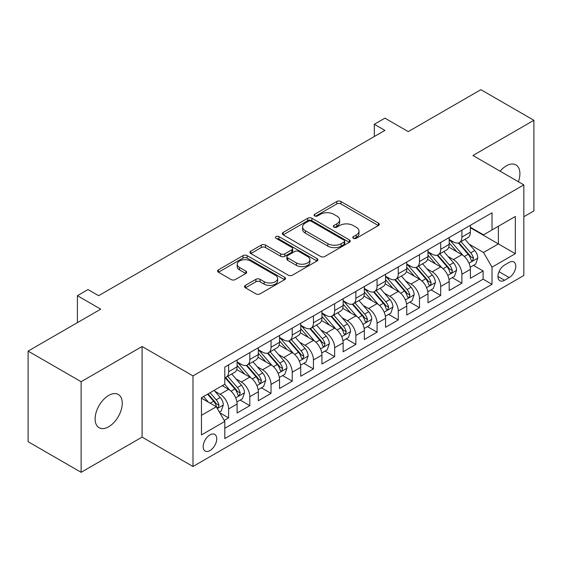 <?xml version="1.0" encoding="UTF-8"?>
<svg xmlns="http://www.w3.org/2000/svg" width="562" height="562" viewBox="0 0 562 562"><rect width="100%" height="100%" fill="white"/><g stroke="black" fill="none" stroke-linecap="round" stroke-linejoin="round"><path stroke-width="0.84" d="M353.379 238.302A2.058 1.187 0 0 0 356.294 238.302L378.409 225.531A2.943 1.7 0 0 0 379.273 224.329A2.943 1.7 0 0 0 378.409 223.128L340.937 201.498A2.943 1.7 0 0 0 336.779 201.498L314.657 214.27A2.058 1.187 0 0 0 314.053 215.106A2.058 1.187 0 0 0 314.657 215.948A2.058 1.187 0 0 0 317.572 215.948L320.438 214.298A9.421 5.437 0 0 1 333.758 214.298L336.877 216.096A9.421 5.437 0 0 1 339.638 219.946A9.421 5.437 0 0 1 336.877 223.788L334.018 225.446A2.058 1.187 0 0 0 333.414 226.282A2.058 1.187 0 0 0 334.018 227.125A2.058 1.187 0 0 0 336.933 227.125L339.792 225.474A9.421 5.437 0 0 1 353.119 225.474L356.238 227.273A9.421 5.437 0 0 1 358.999 231.123A9.421 5.437 0 0 1 356.238 234.965L353.379 236.623A2.058 1.187 0 0 0 352.774 237.459A2.058 1.187 0 0 0 353.379 238.302L353.379 236.623M108.691 426.769A19.192 11.085 120 0 0 121.23 409.853A19.192 11.085 120 0 0 118.287 394.468A19.192 11.085 120 0 0 108.691 395.423A19.192 11.085 120 0 0 96.151 412.332A19.192 11.085 120 0 0 99.095 427.717A19.192 11.085 120 0 0 108.691 426.769M518.389 181.744A19.192 11.085 120 0 0 515.93 164.891A19.192 11.085 120 0 0 506.327 165.846A19.192 11.085 120 0 0 500.103 171.185M209.956 450.584A9.596 5.543 120 0 0 216.222 442.125A9.596 5.543 120 0 0 214.754 434.433A9.596 5.543 120 0 0 209.956 434.911A9.596 5.543 120 0 0 203.683 443.369A9.596 5.543 120 0 0 205.158 451.054A9.596 5.543 120 0 0 209.956 450.584M245.39 285.384A2.943 1.7 0 0 0 244.526 286.585A2.943 1.7 0 0 0 245.39 287.786L255.907 293.856A2.943 1.7 0 0 0 260.065 293.856L284.632 279.679A2.943 1.7 0 0 0 285.496 278.471A2.943 1.7 0 0 0 284.632 277.27L247.161 255.64A2.943 1.7 0 0 0 242.995 255.64L218.435 269.823A2.943 1.7 0 0 0 217.571 271.024A2.943 1.7 0 0 0 218.435 272.226L231.13 279.553A2.943 1.7 0 0 0 235.295 279.553L245.805 273.49A2.943 1.7 0 0 0 246.669 272.282A2.943 1.7 0 0 0 245.805 271.081L239.51 267.449A7.875 4.545 0 0 1 237.206 264.231A7.875 4.545 0 0 1 242.067 260.03A7.875 4.545 0 0 1 250.645 261.021L275.317 275.261A7.875 4.545 0 0 1 277.621 278.471A7.875 4.545 0 0 1 272.76 282.672A7.875 4.545 0 0 1 264.175 281.688L260.065 279.314A2.943 1.7 0 0 0 255.907 279.314L245.39 285.384L245.39 287.786M523.826 216.721L533.9 210.905L533.9 120.296L480.882 89.688L408.244 131.62L384.914 118.153L374.313 124.272L384.914 130.398L98.617 295.689L88.009 289.57L77.408 295.689L77.408 322.63M81.118 381.703L81.118 472.312L142.088 437.11L142.088 346.508L81.118 381.703L28.1 351.095L100.739 309.163L77.408 295.689M142.088 346.508L192.991 375.894L523.826 184.884L523.826 275.492L192.991 466.495L192.991 375.894M533.9 120.296L472.93 155.498L523.826 184.884M320.642 256.483A2.943 1.7 0 0 0 324.808 256.483L349.367 242.299A2.943 1.7 0 0 0 350.231 241.098A2.943 1.7 0 0 0 349.367 239.897L311.903 218.26A2.943 1.7 0 0 0 307.737 218.26L283.171 232.443A2.943 1.7 0 0 0 282.314 233.644A2.943 1.7 0 0 0 283.171 234.846L320.642 256.483M276.813 238.752A2.058 1.187 0 0 1 278.907 239.04L278.907 236.588L317.003 258.583A2.943 1.7 0 0 1 317.86 259.785A2.943 1.7 0 0 1 317.003 260.986L292.437 275.169A2.943 1.7 0 0 1 288.271 275.169L250.807 253.539L250.807 251.13A2.943 1.7 0 0 0 249.942 252.338A2.943 1.7 0 0 0 250.807 253.539M250.807 251.13L261.316 245.06A2.943 1.7 0 0 1 265.482 245.06L280.677 253.834A2.943 1.7 0 0 0 284.836 253.834L291.811 249.809A2.943 1.7 0 0 0 292.676 248.608A2.943 1.7 0 0 0 291.811 247.406L275.991 238.274A2.058 1.187 0 0 1 275.387 237.431A2.058 1.187 0 0 1 276.659 236.335A2.058 1.187 0 0 1 278.907 236.588M81.118 472.312L28.1 441.704L28.1 351.095M224.217 420.432L228.615 417.889L219.819 412.81M214.81 391.18L220.135 394.257A11.999 6.927 60 0 1 228.615 408.953L237.101 404.05L237.101 412.993L249.823 405.645L240.178 400.074M236.019 378.943L241.344 382.012A11.999 6.927 60 0 1 249.823 396.709L258.309 391.812L258.309 400.748L271.032 393.4L261.386 387.829M257.227 366.698L262.552 369.768A11.999 6.927 60 0 1 271.032 384.464L279.518 379.568L279.518 388.504L292.24 381.155L282.588 375.585M278.429 354.453L283.754 357.523A11.999 6.927 60 0 1 292.24 372.22L300.726 367.323L300.726 376.259L313.448 368.911L303.796 363.34M299.637 342.209L304.962 345.279A11.999 6.927 60 0 1 313.448 359.975L321.928 355.079L321.928 364.014L334.657 356.666L325.005 351.095M320.846 329.964L326.171 333.034A11.999 6.927 60 0 1 334.657 347.73L343.136 342.834L343.136 351.77L355.865 344.422L346.213 338.851M342.054 317.72L347.379 320.797A11.999 6.927 60 0 1 355.865 335.486L364.345 330.589L364.345 339.525L377.067 332.177L367.422 326.606M363.263 305.475L368.588 308.552A11.999 6.927 60 0 1 377.067 323.241L385.553 318.345L385.553 327.281L398.275 319.94L388.63 314.369M384.471 293.231L389.796 296.307A11.999 6.927 60 0 1 398.275 310.997L406.762 306.1L406.762 315.036L419.484 307.695L409.839 302.124M405.68 280.986L411.005 284.063A11.999 6.927 60 0 1 419.484 298.752L427.97 293.856L427.97 302.792L440.692 295.45L431.04 289.88M426.888 268.741L432.213 271.818A11.999 6.927 60 0 1 440.692 286.508L449.178 281.611L449.178 290.554L461.901 283.206L461.901 274.263A11.999 6.927 -120 0 0 453.415 259.574L448.09 256.497M452.248 277.635L461.901 283.206M237.101 404.05A11.999 6.927 -120 0 0 228.615 389.361L222.257 385.687M258.309 391.812A11.999 6.927 -120 0 0 249.823 377.116L236.707 369.543M279.518 379.568A11.999 6.927 -120 0 0 271.032 364.871L257.916 357.299M300.726 367.323A11.999 6.927 -120 0 0 292.24 352.627L279.124 345.054M321.928 355.079A11.999 6.927 -120 0 0 313.448 340.382L300.333 332.809M343.136 342.834A11.999 6.927 -120 0 0 334.657 328.138L321.541 320.565M364.345 330.589A11.999 6.927 -120 0 0 355.865 315.893L342.75 308.32M385.553 318.345A11.999 6.927 -120 0 0 377.067 303.649L363.958 296.083M406.762 306.1A11.999 6.927 -120 0 0 398.275 291.411L385.16 283.838M427.97 293.856A11.999 6.927 -120 0 0 419.484 279.166L406.368 271.594M449.178 281.611A11.999 6.927 -120 0 0 440.692 266.922L427.577 259.349M509.193 262.391L504.528 265.081A9.294 5.367 120 0 0 498.452 273.28A9.294 5.367 120 0 0 499.878 280.726A9.294 5.367 120 0 0 504.528 280.269L509.193 277.572A9.294 5.367 120 0 0 515.27 269.381A9.294 5.367 120 0 0 513.844 261.927A9.294 5.367 120 0 0 509.193 262.391M201.47 415.318L216.314 406.748L224.8 421.437L224.8 438.585L492.017 284.309L492.017 267.168L483.531 252.471L469.298 244.252M224.8 421.437L201.47 434.911L201.47 397.685L224.8 384.218L224.8 367.077L492.017 212.801L492.017 229.942L515.34 216.475L515.34 253.694L492.017 267.168M237.101 361.935L241.344 364.38A11.999 6.927 60 0 0 247.343 364.977L255.822 360.08A11.999 6.927 -120 0 0 258.309 354.587L258.309 347.73M258.309 349.69L262.552 352.135A11.999 6.927 60 0 0 268.545 352.732L277.031 347.836A11.999 6.927 -120 0 0 279.518 342.342L279.518 335.486M279.518 337.446L283.754 339.891A11.999 6.927 60 0 0 289.753 340.488L298.239 335.591A11.999 6.927 -120 0 0 300.726 330.098L300.726 323.241M300.726 325.201L304.962 327.653A11.999 6.927 60 0 0 310.962 328.243L319.448 323.347A11.999 6.927 -120 0 0 321.928 317.853L321.928 310.997M321.928 312.957L326.171 315.408A11.999 6.927 60 0 0 332.17 315.999L340.656 311.102A11.999 6.927 -120 0 0 343.136 305.609L343.136 298.752M343.136 300.712L347.379 303.164A11.999 6.927 60 0 0 353.379 303.754L361.858 298.858A11.999 6.927 -120 0 0 364.345 293.364L364.345 286.508M364.345 288.468L368.588 290.919A11.999 6.927 60 0 0 374.587 291.509L383.066 286.613A11.999 6.927 -120 0 0 385.553 281.119L385.553 274.263M385.553 276.223L389.796 278.675A11.999 6.927 60 0 0 395.796 279.265L404.275 274.368A11.999 6.927 -120 0 0 406.762 268.875L406.762 262.018M406.762 263.978L411.005 266.43A11.999 6.927 60 0 0 417.004 267.02L425.483 262.124A11.999 6.927 -120 0 0 427.97 256.637L427.97 249.774M427.97 251.734L432.213 254.186A11.999 6.927 60 0 0 438.205 254.783L446.692 249.879A11.999 6.927 -120 0 0 449.178 244.393L449.178 237.536M224.8 428.293L483.109 279.166L483.109 270.961L470.38 278.309L470.38 269.367A11.999 6.927 -120 0 0 461.901 254.677L448.785 247.104M449.178 239.489L453.415 241.941A11.999 6.927 -120 0 0 459.414 242.538A11.999 6.927 -120 0 0 461.901 237.045L461.901 230.188M459.414 242.538L467.9 237.635A11.999 6.927 -120 0 0 470.38 232.148L470.38 225.292M228.615 364.871L228.615 371.728A11.999 6.927 60 0 1 226.135 377.221A11.999 6.927 60 0 1 224.8 377.706M226.135 377.221L234.614 372.325A11.999 6.927 -120 0 0 237.101 366.831L237.101 359.975M249.823 352.627L249.823 359.483A11.999 6.927 60 0 1 247.343 364.977M271.032 340.382L271.032 347.239A11.999 6.927 60 0 1 268.545 352.732M292.24 328.138L292.24 334.994A11.999 6.927 60 0 1 289.753 340.488M313.448 315.893L313.448 322.75A11.999 6.927 60 0 1 310.962 328.243M334.657 303.649L334.657 310.505A11.999 6.927 60 0 1 332.17 315.999M355.865 291.404L355.865 298.26A11.999 6.927 60 0 1 353.379 303.754M377.067 279.159L377.067 286.023A11.999 6.927 60 0 1 374.587 291.509M398.275 266.922L398.275 273.778A11.999 6.927 60 0 1 395.796 279.265M419.484 254.677L419.484 261.534A11.999 6.927 60 0 1 417.004 267.02M440.692 242.433L440.692 249.289A11.999 6.927 60 0 1 438.205 254.783M440.692 286.508L440.692 295.45M419.484 298.752L419.484 307.695M398.275 310.997L398.275 319.94M377.067 323.241L377.067 332.177M355.865 335.486L355.865 344.422M334.657 347.73L334.657 356.666M313.448 359.975L313.448 368.911M292.24 372.22L292.24 381.155M271.032 384.464L271.032 393.4M249.823 396.709L249.823 405.645M228.615 408.953L228.615 417.889M216.314 406.748L201.47 398.177M483.531 252.471L498.375 243.901L498.375 226.268L515.34 216.475M470.38 227.736L515.34 253.694M470.38 227.252L483.531 234.839L492.017 229.942M142.088 437.11L192.991 466.495M374.313 124.272L374.313 136.517M473.457 265.39L483.109 270.961M483.109 279.166L492.017 284.309M354.2 238.597L356.238 237.417A9.421 5.437 0 0 0 358.999 233.574L358.999 231.123M339.638 219.946L339.638 222.39A9.421 5.437 0 0 1 336.877 226.24L334.84 227.42M378.374 225.559L340.937 203.943A2.943 1.7 0 0 0 336.779 203.943L315.479 216.237M349.332 242.32L311.903 220.711A2.943 1.7 0 0 0 307.737 220.711L283.213 234.874M344.169 241.941A2.058 1.187 0 0 0 344.773 241.098A2.058 1.187 0 0 0 344.169 240.255L311.278 221.266A2.058 1.187 0 0 0 308.362 221.266L305.342 223.009A9.421 5.437 0 0 0 302.581 226.858A9.421 5.437 0 0 0 305.342 230.701L327.822 243.683A9.421 5.437 0 0 0 341.148 243.683L344.169 241.941L344.169 244.386A2.058 1.187 0 0 0 344.773 243.55L344.773 241.098M302.581 226.858L302.581 229.303A9.421 5.437 0 0 0 305.342 233.153L305.342 230.701M344.169 244.386L341.148 246.128A9.421 5.437 0 0 1 327.822 246.128L305.342 233.153M250.842 253.56L261.316 247.512L261.316 245.06M292.676 248.608L292.676 251.059A2.943 1.7 0 0 1 291.811 252.261L284.836 256.286A2.943 1.7 0 0 1 280.677 256.286L265.482 247.512A2.943 1.7 0 0 0 261.316 247.512M278.907 239.04L316.961 261.014M296.441 262.939A7.875 4.545 0 0 0 305.026 263.929A7.875 4.545 0 0 0 309.887 259.728A7.875 4.545 0 0 0 307.583 256.511L298.893 251.495A2.943 1.7 0 0 0 294.727 251.495L287.751 255.52A2.943 1.7 0 0 0 286.894 256.722A2.943 1.7 0 0 0 287.751 257.923L296.441 262.939L296.441 265.39A7.875 4.545 0 0 0 305.026 266.374A7.875 4.545 0 0 0 309.887 262.173L309.887 259.728M286.894 256.722L286.894 259.173A2.943 1.7 0 0 0 287.751 260.375L287.751 257.923M296.441 265.39L287.751 260.375M277.621 278.471L277.621 280.923A7.875 4.545 0 0 1 272.76 285.124A7.875 4.545 0 0 1 264.175 284.14L260.065 281.766A2.943 1.7 0 0 0 255.907 281.766L245.432 287.814M237.206 264.231L237.206 266.683A7.875 4.545 0 0 0 239.51 269.893L239.51 267.449M245.77 273.511L239.51 269.893M284.59 279.7L247.161 258.091A2.943 1.7 0 0 0 242.995 258.091L218.47 272.247M470.204 267.266L475.684 264.105L477.805 257.979A7.945 4.587 -120 0 0 474.707 250.519L465.02 239.3M463.081 255.45L451.588 242.145A22.944 13.249 -120 0 0 449.178 239.623M456.78 251.72L450.352 244.273A19.045 10.994 -120 0 0 449.178 242.995M458.332 242.967L468.139 254.312A7.945 4.587 60 0 1 470.97 259.792L471.546 260.733L472.621 260.578L473.513 258.316A7.945 4.587 -120 0 0 470.682 252.844L460.988 241.625M458.908 242.784L469.446 254.972A4.046 2.339 60 0 1 470.464 256.56L473.513 258.316M448.996 279.511L454.475 276.349L456.597 270.224A7.945 4.587 -120 0 0 453.506 262.763L443.811 251.544M441.873 267.695L430.38 254.389A22.944 13.249 -120 0 0 427.97 251.867M435.571 263.964L429.143 256.518A19.045 10.994 -120 0 0 427.97 255.239M437.131 255.211L446.931 266.557A7.945 4.587 60 0 1 449.762 272.036L450.338 272.977L451.412 272.823L452.136 271.952L452.305 270.561A7.945 4.587 -120 0 0 449.474 265.088L439.786 253.869M437.707 255.029L448.237 267.217A4.046 2.339 60 0 1 449.256 268.805L452.305 270.561M427.787 291.755L433.267 288.594L435.388 282.468A7.945 4.587 -120 0 0 432.297 275.008L422.603 263.789M420.664 279.939L409.171 266.634A22.944 13.249 -120 0 0 406.762 264.112M414.363 276.202L407.935 268.762A19.045 10.994 -120 0 0 406.762 267.484M415.922 267.456L425.722 278.801A7.945 4.587 60 0 1 428.553 284.281L429.129 285.222L430.204 285.067L430.928 284.196L431.096 282.805A7.945 4.587 -120 0 0 428.265 277.333L418.578 266.114M416.498 267.266L427.029 279.462A4.046 2.339 60 0 1 428.047 281.049L431.096 282.805M406.586 304L412.065 300.839L414.18 294.713A7.945 4.587 -120 0 0 411.089 287.252L401.394 276.033M399.456 292.184L387.963 278.878A22.944 13.249 -120 0 0 385.553 276.356M393.154 288.447L386.726 281.007A19.045 10.994 -120 0 0 385.553 279.728M394.714 279.7L404.514 291.046A7.945 4.587 60 0 1 407.345 296.518L407.928 297.467L408.996 297.312L409.895 295.05A7.945 4.587 -120 0 0 407.057 289.578L397.369 278.359M395.29 279.511L405.82 291.706A4.046 2.339 60 0 1 406.839 293.287L409.895 295.05M385.377 316.244L390.857 313.083L392.971 306.957A7.945 4.587 -120 0 0 389.88 299.497L380.193 288.278M378.247 304.428L366.754 291.123A22.944 13.249 -120 0 0 364.345 288.601M371.946 300.691L365.518 293.252A19.045 10.994 -120 0 0 364.345 291.973M373.505 291.945L383.305 303.29A7.945 4.587 60 0 1 386.136 308.763L386.719 309.704L387.794 309.557L388.686 307.295A7.945 4.587 -120 0 0 385.848 301.822L376.161 290.603M374.081 291.755L384.612 303.951A4.046 2.339 60 0 1 385.63 305.531L388.686 307.295M364.169 328.489L369.648 325.321L371.77 319.202A7.945 4.587 -120 0 0 368.672 311.741L358.985 300.522M357.039 316.673L345.553 303.368A22.944 13.249 -120 0 0 343.136 300.846M350.737 312.936L344.309 305.496A19.045 10.994 -120 0 0 343.136 304.218M352.297 304.19L362.097 315.535A7.945 4.587 60 0 1 364.935 321.007L365.511 321.949L366.586 321.801L367.478 319.539A7.945 4.587 -120 0 0 364.64 314.067L354.952 302.848M352.873 304L363.403 316.195A4.046 2.339 60 0 1 364.422 317.776L367.478 319.539M342.961 340.734L348.44 337.565L350.562 331.447A7.945 4.587 -120 0 0 347.464 323.986L337.776 312.767M335.837 328.918L324.344 315.612A22.944 13.249 -120 0 0 321.928 313.09M329.529 325.18L323.101 317.741A19.045 10.994 -120 0 0 321.928 316.462M331.088 316.434L340.888 327.779A7.945 4.587 60 0 1 343.726 333.252L344.302 334.193L345.377 334.046L346.269 331.784A7.945 4.587 -120 0 0 343.438 326.311L333.744 315.092M331.664 316.244L342.195 328.44A4.046 2.339 60 0 1 343.22 330.02L346.269 331.784M321.752 352.978L327.232 349.81L329.353 343.691A7.945 4.587 -120 0 0 326.255 336.224L316.568 325.005M314.629 341.162L303.136 327.857A22.944 13.249 -120 0 0 300.726 325.335M308.327 337.425L301.899 329.985A19.045 10.994 -120 0 0 300.726 328.707M309.88 328.672L319.68 340.024A7.945 4.587 60 0 1 322.518 345.497L323.094 346.438L324.169 346.29L325.061 344.028A7.945 4.587 -120 0 0 322.23 338.556L312.535 327.337M310.456 328.489L320.986 340.684A4.046 2.339 60 0 1 322.012 342.265L325.061 344.028M300.544 365.223L306.023 362.054L308.145 355.936A7.945 4.587 -120 0 0 305.047 348.468L295.359 337.249M293.42 353.407L281.927 340.101A22.944 13.249 -120 0 0 279.518 337.579M287.119 349.669L280.691 342.23A19.045 10.994 -120 0 0 279.518 340.951M288.671 340.916L298.478 352.269A7.945 4.587 60 0 1 301.309 357.741L301.885 358.682L302.96 358.535L303.852 356.273A7.945 4.587 -120 0 0 301.021 350.8L291.334 339.581M289.254 340.734L299.785 352.929A4.046 2.339 60 0 1 300.803 354.51L303.852 356.273M279.335 377.467L284.815 374.299L286.936 368.18A7.945 4.587 -120 0 0 283.845 360.713L274.151 349.494M272.212 365.644L260.719 352.346A22.944 13.249 -120 0 0 258.309 349.817M265.91 361.914L259.482 354.474A19.045 10.994 -120 0 0 258.309 353.196M267.47 353.161L277.27 364.513A7.945 4.587 60 0 1 280.101 369.986L280.677 370.927L281.752 370.779L282.644 368.517A7.945 4.587 -120 0 0 279.813 363.038L270.125 351.826M268.046 352.978L278.576 365.174A4.046 2.339 60 0 1 279.595 366.754L282.644 368.517M258.127 389.705L263.613 386.544L265.728 380.425A7.945 4.587 -120 0 0 262.637 372.957L252.942 361.738M251.003 377.889L239.51 364.583A22.944 13.249 -120 0 0 237.101 362.061M244.702 374.159L238.274 366.719A19.045 10.994 -120 0 0 237.101 365.433M246.261 365.405L256.061 376.758A7.945 4.587 60 0 1 258.892 382.23L259.475 383.172L260.543 383.024L261.442 380.762A7.945 4.587 -120 0 0 258.604 375.283L248.917 364.064M246.837 365.223L257.368 377.418A4.046 2.339 60 0 1 258.387 378.999L261.442 380.762M236.925 401.949L242.405 398.788L244.519 392.662A7.945 4.587 -120 0 0 241.428 385.202L231.741 373.983M229.795 390.133L224.723 384.26M223.493 386.403L222.671 385.448M225.053 377.65L234.853 388.995A7.945 4.587 60 0 1 237.684 394.475L238.267 395.416L239.342 395.262L240.234 393.007A7.945 4.587 -120 0 0 237.396 387.527L227.708 376.308M225.629 377.467L236.159 389.656A4.046 2.339 60 0 1 237.178 391.243L240.234 393.007M219.391 412.072L221.196 411.033L223.318 404.907A7.945 4.587 -120 0 0 220.22 397.446L214.122 390.386M208.425 402.188L203.514 396.505M202.285 398.648L201.47 397.706M207.547 394.18L213.644 401.24A7.945 4.587 60 0 1 216.482 406.719L217.058 407.661L218.133 407.506L219.025 405.251A7.945 4.587 -120 0 0 216.187 399.772L210.09 392.712M208.038 393.899L214.951 401.9A4.046 2.339 60 0 1 215.97 403.488L219.025 405.251M220.135 394.257L228.615 389.361M241.344 382.012L249.823 377.116M262.552 369.768L271.032 364.871M283.754 357.523L292.24 352.627M304.962 345.279L313.448 340.382M326.171 333.034L334.657 328.138M347.379 320.797L355.865 315.893M368.588 308.552L377.067 303.649M389.796 296.307L398.275 291.411M411.005 284.063L419.484 279.166M432.213 271.818L440.692 266.922M453.415 259.574L461.901 254.677M461.901 237.045L470.38 232.148M228.615 371.728L237.101 366.831M249.823 359.483L258.309 354.587M271.032 347.239L279.518 342.342M292.24 334.994L300.726 330.098M313.448 322.75L321.928 317.853M334.657 310.505L343.136 305.609M355.865 298.26L364.345 293.364M377.067 286.023L385.553 281.119M398.275 273.778L406.762 268.875M419.484 261.534L427.97 256.637M440.692 249.289L449.178 244.393M461.901 274.263L470.38 269.367M499.021 271.699L509.193 277.572M497.953 276.469L504.528 280.269M356.238 237.417L356.238 234.965M334.018 227.125L334.018 225.446M336.877 226.24L336.877 223.788M314.657 215.948L314.657 214.27M336.779 203.943L336.779 201.498M340.937 203.943L340.937 201.498M378.409 225.531L378.409 223.128M283.171 234.846L283.171 232.443M307.737 220.711L307.737 218.26M311.903 220.711L311.903 218.26M349.367 242.299L349.367 239.897M327.822 246.128L327.822 243.683M341.148 246.128L341.148 243.683M265.482 247.512L265.482 245.06M280.677 256.286L280.677 253.834M284.836 256.286L284.836 253.834M291.811 252.261L291.811 249.809M317.003 260.986L317.003 258.583M255.907 281.766L255.907 279.314M260.065 281.766L260.065 279.314M264.175 284.14L264.175 281.688M245.805 273.49L245.805 271.081M218.435 272.226L218.435 269.823M242.995 258.091L242.995 255.64M247.161 258.091L247.161 255.64M284.632 279.679L284.632 277.27M468.996 263.192L477.756 258.134M451.588 242.145L452.677 241.512M470.682 252.844L474.707 250.519M464.345 256.504L468.139 254.312M447.788 275.436L456.548 270.378M430.38 254.389L431.476 253.757M449.474 265.088L453.506 262.763M443.137 268.748L446.931 266.557M426.579 287.681L435.339 282.623M409.171 266.634L410.267 266.002M428.265 277.333L432.297 275.008M421.929 280.993L425.722 278.801M405.371 299.925L414.131 294.867M387.963 278.878L389.059 278.246M407.057 289.578L411.089 287.252M400.72 293.238L404.514 291.046M384.162 312.17L392.922 307.112M366.754 291.123L367.85 290.491M385.848 301.822L389.88 299.497M379.512 305.482L383.305 303.29M362.954 324.415L371.714 319.357M345.553 303.368L346.642 302.735M364.64 314.067L368.672 311.741M358.31 317.72L362.097 315.535M341.745 336.659L350.505 331.601M324.344 315.612L325.433 314.98M343.438 326.311L347.464 323.986M337.102 329.964L340.888 327.779M320.537 348.904L329.297 343.846M303.136 327.857L304.225 327.225M322.23 338.556L326.255 336.224M315.893 342.209L319.68 340.024M299.335 361.141L308.095 356.09M281.927 340.101L283.016 339.469M301.021 350.8L305.047 348.468M294.685 354.453L298.478 352.269M278.127 373.386L286.887 368.328M260.719 352.346L261.815 351.714M279.813 363.038L283.845 360.713M273.476 366.698L277.27 364.513M256.918 385.63L265.678 380.572M239.51 364.583L240.606 363.958M258.604 375.283L262.637 372.957M252.268 378.943L256.061 376.758M235.71 397.875L244.47 392.817M237.396 387.527L241.428 385.202M231.059 391.187L234.853 388.995M217.325 408.49L223.262 405.062M216.187 399.772L220.22 397.446M210.216 403.221L213.644 401.24"/></g></svg>
